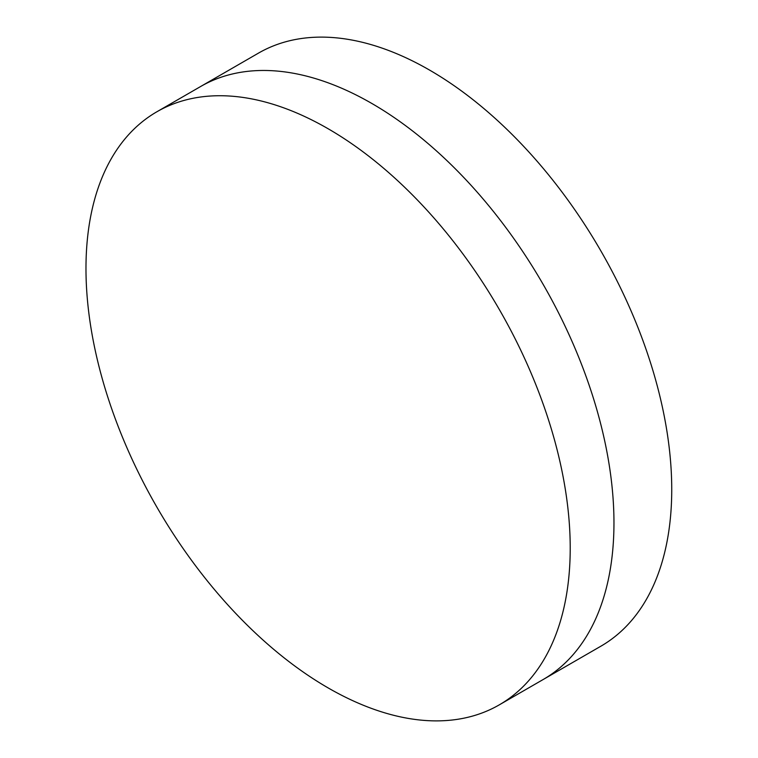 <?xml version="1.0" encoding="UTF-8"?>
<svg xmlns="http://www.w3.org/2000/svg" width="758" height="758" viewBox="0 0 758 758"><rect width="100%" height="100%" fill="white"/><g stroke="black" fill="none" stroke-linecap="round" stroke-linejoin="round"><path stroke-width="1.14" d="M613.961 522.84A342.417 197.696 -120 0 0 371.837 103.467A342.417 197.696 -120 0 0 200.633 86.507A342.417 197.696 60 0 1 371.837 103.467A342.417 197.696 60 0 1 613.961 522.84A342.417 197.696 60 0 1 543.041 679.594A342.417 197.696 -120 0 0 613.961 522.84M328.091 687.885A342.417 197.696 -120 0 0 499.304 704.845A342.417 197.696 -120 0 0 551.786 430.468A342.417 197.696 -120 0 0 328.091 128.727A342.417 197.696 -120 0 0 156.887 111.767A342.417 197.696 -120 0 0 104.405 386.144A342.417 197.696 -120 0 0 328.091 687.885M156.887 111.767L258.412 53.155A342.417 197.696 60 0 1 429.615 70.115A342.417 197.696 60 0 1 671.74 489.479A342.417 197.696 60 0 1 600.819 646.233L499.304 704.845"/></g></svg>
